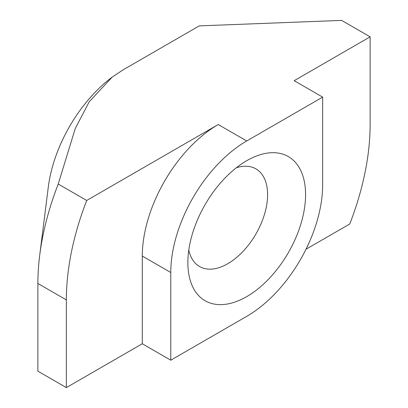 <?xml version="1.0" encoding="UTF-8"?>
<svg xmlns="http://www.w3.org/2000/svg" width="408" height="408" viewBox="0 0 408 408"><rect width="100%" height="100%" fill="white"/><g stroke="black" fill="none" stroke-linecap="round" stroke-linejoin="round"><path stroke-width="0.61" d="M246.718 160.706L246.718 160.701A83.232 48.057 120 0 0 187.864 262.64A83.232 48.057 120 0 0 246.718 296.621A83.232 48.057 120 0 0 305.572 194.682A83.232 48.057 120 0 0 246.718 160.701M188.792 250.068A56.386 32.553 120 0 0 199.543 266.531A56.386 32.553 120 0 0 227.73 263.736A56.386 32.553 120 0 0 264.568 214.052A56.386 32.553 120 0 0 255.923 168.871A56.386 32.553 120 0 0 236.293 167.795M370.122 36.842L341.644 20.4L199.252 25.883L123.313 69.727L112.215 77.071L89.153 101.837L75.235 128.622L58.227 184.028L86.705 200.471L218.239 124.532L246.718 140.974L322.657 97.129L294.178 80.687L370.122 36.842L370.122 124.532A214.797 124.012 -60 0 1 349.773 223.972L306 249.242M37.878 283.468L66.356 299.911L66.356 387.6L37.878 371.158L37.878 283.468A214.797 124.012 -60 0 1 39.714 255.235L48.287 187.144A107.396 62.006 -60 0 1 111.547 77.576L112.215 77.071M66.356 387.6L142.295 343.755L170.774 360.198L246.718 316.353A107.396 62.006 -60 0 0 322.657 184.819L322.657 97.129M39.714 255.235A214.797 124.012 -60 0 1 58.227 184.028M66.356 299.911A214.797 124.012 -60 0 1 86.705 200.471M218.239 124.532A107.396 62.006 -60 0 0 142.295 256.066L142.295 343.755M142.295 256.066L170.774 272.508L170.774 360.198M170.774 272.508A107.396 62.006 -60 0 1 246.718 140.974"/></g></svg>
